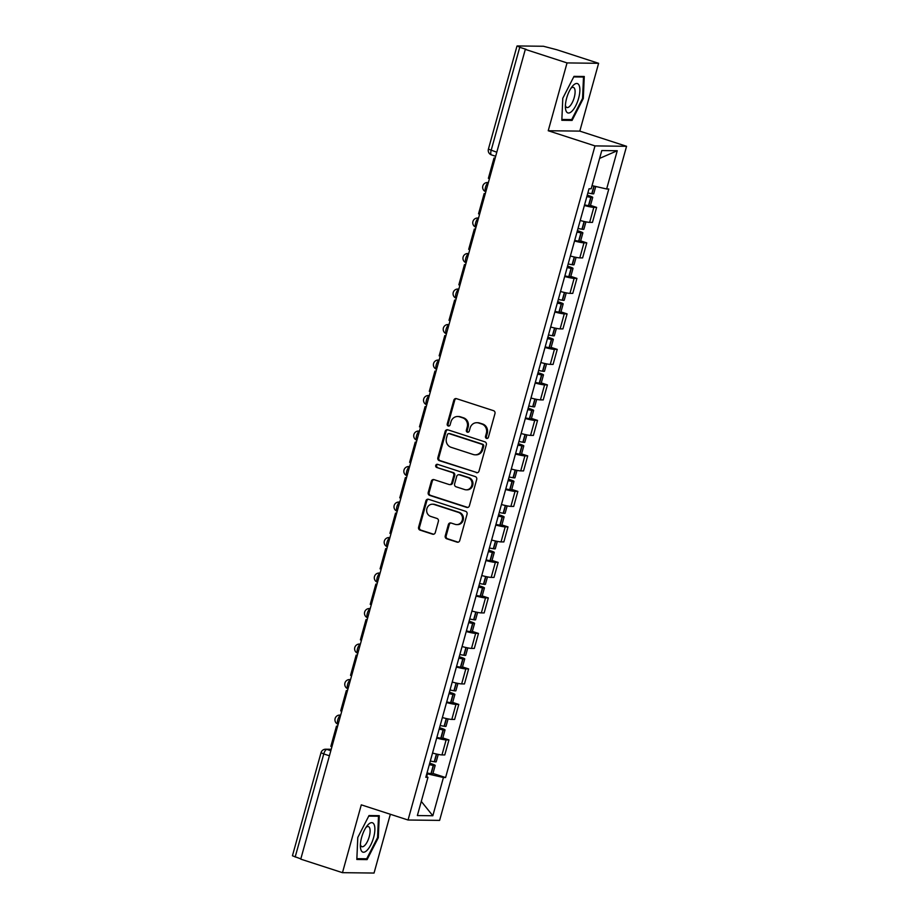 <?xml version="1.0" encoding="UTF-8"?>
<svg xmlns="http://www.w3.org/2000/svg" width="919" height="919" viewBox="0 0 919 919"><rect width="100%" height="100%" fill="white"/><g stroke="black" fill="none" stroke-linecap="round" stroke-linejoin="round"><path stroke-width="1.38" d="M486.519 438.409A1.631 1.505 -89.3 0 0 488.391 437.306L494.973 413.573A2.332 2.148 -89.3 0 0 493.537 410.678L456.49 398.662A2.332 2.148 -89.3 0 0 453.814 400.224L447.231 423.958A1.631 1.505 -89.3 0 0 448.644 426.06A1.631 1.505 -89.3 0 0 450.103 424.888L450.965 421.821A7.455 6.881 -89.3 0 1 457.639 416.502A7.455 6.881 -89.3 0 1 459.534 416.812L462.613 417.812A7.455 6.881 -89.3 0 1 467.22 427.094L466.37 430.172A1.631 1.505 -89.3 0 0 467.794 432.263A1.631 1.505 -89.3 0 0 469.253 431.103L470.103 428.024A7.455 6.881 -89.3 0 1 476.777 422.706A7.455 6.881 -89.3 0 1 478.673 423.016L481.763 424.015A7.455 6.881 -89.3 0 1 486.358 433.308L485.508 436.376A1.631 1.505 -89.3 0 0 486.519 438.409M445.244 535.869A2.332 2.148 -89.3 0 0 446.68 538.764L457.076 542.141A2.332 2.148 -89.3 0 0 459.753 540.567L467.059 514.215A2.332 2.148 -89.3 0 0 465.623 511.309L428.576 499.293A2.332 2.148 -89.3 0 0 425.899 500.855L418.593 527.219A2.332 2.148 -89.3 0 0 420.029 530.125L432.585 534.192A2.332 2.148 -89.3 0 0 435.261 532.629L438.386 521.349A2.332 2.148 -89.3 0 0 436.95 518.442L430.724 516.421A6.238 5.755 -89.3 0 1 432.458 504.209A6.238 5.755 -89.3 0 1 434.044 504.474L458.432 512.388A6.238 5.755 -89.3 0 1 456.697 524.6A6.238 5.755 -89.3 0 1 455.112 524.335L451.045 523.014A2.332 2.148 -89.3 0 0 448.369 524.588L445.244 535.869L446.163 535.88A2.332 2.148 -89.3 0 0 447.599 538.775L457.995 542.153A2.332 2.148 -89.3 0 0 458.133 542.187M548.229 130.739L579.809 131.118L598.614 63.308L567.046 62.917L548.229 130.739L594.995 145.903L408.047 820.012L361.293 804.849L342.477 872.671L300.754 859.139L525.312 49.385L526.231 49.396L519.74 47.283L491.148 150.383A4.756 1.769 108 0 0 491.516 154.92A4.756 1.769 108 0 0 491.722 154.955M567.046 62.917L525.312 49.385M476.341 472.665A2.332 2.148 -89.3 0 0 479.017 471.102L486.335 444.739A2.332 2.148 -89.3 0 0 484.887 441.832L447.84 429.816A2.332 2.148 -89.3 0 0 445.164 431.39L437.858 457.742A2.332 2.148 -89.3 0 0 439.293 460.649L477.26 472.676A2.332 2.148 -89.3 0 0 477.398 472.711M476.697 479.477L469.391 505.841A2.332 2.148 -89.3 0 1 466.714 507.403L429.667 495.387A2.332 2.148 -89.3 0 1 428.22 492.481L431.356 481.2A2.332 2.148 -89.3 0 1 434.032 479.638L449.058 484.508A2.332 2.148 -89.3 0 0 451.734 482.946L453.802 475.456A2.332 2.148 -89.3 0 0 452.366 472.561L436.732 467.484A1.631 1.505 -89.3 0 1 437.18 464.29A1.631 1.505 -89.3 0 1 437.593 464.359L475.261 476.57A2.332 2.148 -89.3 0 1 476.697 479.477M598.614 63.308L556.891 49.764L543.428 46.26L517.386 45.95L519.74 47.283M579.809 131.118L626.563 146.293L439.615 820.391L408.047 820.012M342.477 872.671L374.044 873.05L390.345 814.28M300.823 858.874L292.437 855.784L321.03 752.695L323.764 753.936L295.171 857.036M580.222 220.503A10.925 1.172 15.5 0 0 589.653 222.364L593.823 207.349A10.925 1.172 -164.5 0 1 584.381 205.488M593.823 207.349L596.626 207.384L590.503 205.397M589.653 222.364L592.456 222.398L596.626 207.384M580.659 240.893L586.781 242.88L583.979 242.846A10.925 1.172 -164.5 0 1 574.536 240.985M570.366 256.01A10.925 1.172 15.5 0 0 579.809 257.871L582.612 257.906L586.781 242.88M570.814 276.401L576.937 278.388L574.134 278.354A10.925 1.172 -164.5 0 1 564.691 276.493M560.521 291.507A10.925 1.172 15.5 0 0 569.964 293.368L572.767 293.402L576.937 278.388M560.958 311.897L567.092 313.884L564.277 313.85A10.925 1.172 -164.5 0 1 554.846 311.989M550.676 327.015A10.925 1.172 15.5 0 0 560.119 328.876L562.922 328.91L567.092 313.884M551.113 347.405L557.247 349.392L554.433 349.358A10.925 1.172 -164.5 0 1 545.001 347.497M540.832 362.523A10.925 1.172 15.5 0 0 550.274 364.383L553.077 364.418L557.247 349.392M541.268 382.913L547.402 384.9L544.588 384.866A10.925 1.172 -164.5 0 1 535.157 383.005M530.987 398.019A10.925 1.172 15.5 0 0 540.429 399.88L543.232 399.914L547.402 384.9M531.423 418.409L537.546 420.397L534.743 420.362A10.925 1.172 -164.5 0 1 525.312 418.501M521.142 433.527A10.925 1.172 15.5 0 0 530.573 435.388L533.388 435.422L537.546 420.397M521.578 453.917L527.701 455.904L524.898 455.87A10.925 1.172 -164.5 0 1 515.456 454.009M511.297 469.023A10.925 1.172 15.5 0 0 520.728 470.884L523.543 470.919L527.701 455.904M511.734 489.413L517.856 491.401L515.054 491.366A10.925 1.172 -164.5 0 1 505.611 489.505M501.452 504.531A10.925 1.172 15.5 0 0 510.884 506.392L513.698 506.426L517.856 491.401M501.889 524.921L508.012 526.909L505.209 526.874A10.925 1.172 -164.5 0 1 495.766 525.013M491.608 540.039A10.925 1.172 15.5 0 0 501.039 541.9L503.853 541.934L508.012 526.909M492.044 560.429L498.167 562.417L495.364 562.382A10.925 1.172 -164.5 0 1 485.921 560.521M481.763 575.535A10.925 1.172 15.5 0 0 491.194 577.396L493.997 577.431L498.167 562.417M482.199 595.926L488.322 597.913L485.519 597.878A10.925 1.172 -164.5 0 1 476.076 596.017M471.906 611.043A10.925 1.172 15.5 0 0 481.349 612.904L484.152 612.939L488.322 597.913M472.355 631.433L478.477 633.421L475.674 633.386A10.925 1.172 -164.5 0 1 466.232 631.525M462.062 646.539A10.925 1.172 15.5 0 0 471.504 648.4L474.307 648.435L478.477 633.421M462.498 666.93L468.633 668.917L465.818 668.883A10.925 1.172 -164.5 0 1 456.387 667.022M452.217 682.047A10.925 1.172 15.5 0 0 461.66 683.908L464.463 683.943L468.633 668.917M452.653 702.438L458.788 704.425L455.973 704.391A10.925 1.172 -164.5 0 1 446.542 702.53M442.372 717.555A10.925 1.172 15.5 0 0 451.815 719.416L454.618 719.451L458.788 704.425M442.809 737.946L448.943 739.933L446.129 739.898A10.925 1.172 -164.5 0 1 436.697 738.037M432.527 753.052A10.925 1.172 15.5 0 0 441.97 754.913L444.773 754.947L448.943 739.933M426.68 776.589L427.438 773.844L443.429 777.508L432.826 815.75L417.364 815.555L427.967 777.325L425.807 777.302L589.022 188.763L591.181 188.786L601.784 150.555L617.246 150.739L606.643 188.981L592.054 185.638M443.429 777.508L445.589 777.543L608.803 189.004L606.643 188.981M594.995 145.903L626.563 146.293M572.077 120.412L583.301 98.505L584.266 76.484L574.007 76.357L562.784 98.264L561.831 120.286L572.077 120.412L569.47 119.562M367.083 859.61L378.306 837.703L379.271 815.681L369.013 815.555L357.79 837.462L356.825 859.483L367.083 859.61L364.475 858.76M427.438 773.844L426.818 773.649M432.964 773.442L445.589 777.543M427.967 777.325L426.094 776.256M617.246 150.739L599.613 158.401M421.293 801.402L432.826 815.75M582.566 98.276L583.301 98.505M377.571 837.473L378.306 837.703M487.392 438.397A1.631 1.505 -89.3 0 1 486.427 436.387L487.277 433.32A7.455 6.881 -89.3 0 0 482.682 424.027L481.763 424.015M476.777 422.706L477.696 422.717A7.455 6.881 -89.3 0 1 479.592 423.027L482.682 424.027M457.639 416.502L458.558 416.514A7.455 6.881 -89.3 0 1 460.453 416.824L463.532 417.823A7.455 6.881 -89.3 0 1 468.139 427.105L467.289 430.172A1.631 1.505 -89.3 0 0 468.253 432.194M456.352 398.616A2.332 2.148 -89.3 0 0 454.733 400.236L448.15 423.969A1.631 1.505 -89.3 0 0 449.104 425.979M447.714 429.782A2.332 2.148 -89.3 0 0 446.083 431.402L438.777 457.754A2.332 2.148 -89.3 0 0 440.212 460.66L477.26 472.676M482.774 446.255A1.631 1.505 -89.3 0 0 481.763 444.233L449.242 433.676A1.631 1.505 -89.3 0 0 447.369 434.779L446.473 438.018A7.455 6.881 -89.3 0 0 451.068 447.3L473.296 454.514A7.455 6.881 -89.3 0 0 475.192 454.825A7.455 6.881 -89.3 0 0 481.866 449.494L482.774 446.255L483.693 446.266A1.631 1.505 -89.3 0 0 482.682 444.245L481.763 444.233M448.828 433.619L449.747 433.619A1.631 1.505 -89.3 0 1 450.161 433.688L482.682 444.245M475.192 454.825L476.111 454.836A7.455 6.881 -89.3 0 0 482.785 449.506L481.866 449.494M483.693 446.266L482.785 449.506M433.894 479.603A2.332 2.148 -89.3 0 0 432.275 481.211L429.139 492.492A2.332 2.148 -89.3 0 0 430.586 495.398L467.633 507.414A2.332 2.148 -89.3 0 0 467.76 507.449M449.644 484.612L450.563 484.623A2.332 2.148 -89.3 0 0 452.653 482.957L454.733 475.468A2.332 2.148 -89.3 0 0 453.285 472.573L436.732 467.484M437.639 464.371A1.631 1.505 -89.3 0 0 437.651 467.495M464.646 489.563A6.238 5.755 -89.3 0 0 471.987 484.531A6.238 5.755 -89.3 0 0 467.955 477.616L459.362 474.824A2.332 2.148 -89.3 0 0 456.686 476.398L454.618 483.876A2.332 2.148 -89.3 0 0 456.054 486.783L464.646 489.563M466.232 489.827L467.151 489.838A6.238 5.755 -89.3 0 0 468.885 477.627L467.955 477.616M458.776 474.732L459.695 474.744A2.332 2.148 -89.3 0 1 460.293 474.836L468.885 477.627M450.919 522.98A2.332 2.148 -89.3 0 0 449.288 524.6L446.163 535.88M456.697 524.6L457.616 524.611A6.238 5.755 -89.3 0 0 459.351 512.4L458.432 512.388M432.458 504.209L433.377 504.221A6.238 5.755 -89.3 0 1 434.963 504.485L459.351 512.4M428.449 499.258A2.332 2.148 -89.3 0 0 426.818 500.866L419.512 527.23A2.332 2.148 -89.3 0 0 420.948 530.137L433.504 534.203A2.332 2.148 -89.3 0 0 433.642 534.238M587.149 195.506L588.688 196.517A14.968 1.597 -164.5 0 1 586.954 196.207M586.85 196.597A18.047 1.93 15.5 0 0 590.779 197.332L591.02 197.367A5.996 0.643 15.5 0 0 592.721 197.39A5.996 0.643 15.5 0 0 589.263 195.816L587.241 195.161M584.541 204.903A18.047 1.93 15.5 0 0 588.482 205.638L588.711 205.684A5.996 0.643 15.5 0 0 590.412 205.695L592.721 197.39M595.742 186.477L593.731 193.748A5.996 0.643 -164.5 0 1 592.031 193.725L591.79 193.691A18.047 1.93 -164.5 0 1 587.861 192.956M489.459 178.677L488.38 178.32L493.997 158.068L495.077 158.413M495.169 158.079L493.997 158.068M573.192 85.398A15.439 5.755 108 0 0 572.25 86.466A15.439 5.755 108 0 0 565.403 107.569A15.439 5.755 108 0 0 572.066 111.096A15.439 5.755 108 0 0 579.855 90.912A15.439 5.755 108 0 0 573.192 85.398M565.403 105.375A10.568 3.94 108 0 0 566.885 107.5A10.568 3.94 108 0 0 569.757 106.236A10.568 3.94 108 0 0 574.72 95.438A10.568 3.94 108 0 0 573.41 87.397A10.568 3.94 108 0 0 570.963 88.247M573.72 76.909L583.496 77.035L582.566 98.367L571.698 119.585L561.865 119.47M581.716 76.461L583.496 77.035M368.186 824.596A15.439 5.755 108 0 0 367.244 825.653A15.439 5.755 108 0 0 360.397 846.767A15.439 5.755 108 0 0 367.072 850.293A15.439 5.755 108 0 0 374.86 830.11A15.439 5.755 108 0 0 368.186 824.596M360.409 844.572A10.568 3.94 108 0 0 361.891 846.698A10.568 3.94 108 0 0 364.763 845.434A10.568 3.94 108 0 0 369.725 834.636A10.568 3.94 108 0 0 368.404 826.583A10.568 3.94 108 0 0 365.957 827.445M368.726 816.106L378.502 816.233L377.571 837.565L366.692 858.783L356.859 858.668M376.721 815.647L378.502 816.233M577.304 231.002L578.844 232.025A14.968 1.597 -164.5 0 1 577.109 231.714M577.006 232.093A18.047 1.93 15.5 0 0 580.934 232.84L581.176 232.875A5.996 0.643 15.5 0 0 582.876 232.886A5.996 0.643 15.5 0 0 579.418 231.312L577.396 230.658M574.697 240.399A18.047 1.93 15.5 0 0 578.637 241.146L578.867 241.18A5.996 0.643 15.5 0 0 580.567 241.192L582.876 232.886M585.931 221.858L583.887 229.245A5.996 0.643 -164.5 0 1 582.175 229.233L581.945 229.199A18.047 1.93 -164.5 0 1 578.017 228.452M479.615 214.173L478.535 213.828L484.152 193.576L485.232 193.92M485.324 193.587L484.152 193.576M567.46 266.51L568.987 267.521A14.968 1.597 -164.5 0 1 567.264 267.222M567.161 267.601A18.047 1.93 15.5 0 0 571.09 268.337L571.319 268.382A5.996 0.643 15.5 0 0 573.031 268.394A5.996 0.643 15.5 0 0 569.573 266.82L567.551 266.165M564.852 275.907A18.047 1.93 15.5 0 0 568.792 276.653L569.022 276.688A5.996 0.643 15.5 0 0 570.722 276.699L573.031 268.394M576.087 257.366L574.042 264.752A5.996 0.643 -164.5 0 1 572.33 264.741L572.1 264.695A18.047 1.93 -164.5 0 1 568.16 263.96M469.77 249.681L468.69 249.325L474.307 229.072L475.387 229.428M475.479 229.084L474.307 229.072M557.615 302.006L559.143 303.029A14.968 1.597 -164.5 0 1 557.419 302.719M557.305 303.109A18.047 1.93 15.5 0 0 561.245 303.844L561.475 303.879A5.996 0.643 15.5 0 0 563.186 303.902A5.996 0.643 15.5 0 0 559.728 302.317L557.707 301.673M555.007 311.415A18.047 1.93 15.5 0 0 558.936 312.15L559.177 312.184A5.996 0.643 15.5 0 0 560.877 312.207L563.186 303.902M566.242 292.862L564.197 300.26A5.996 0.643 -164.5 0 1 562.485 300.237L562.256 300.203A18.047 1.93 -164.5 0 1 558.315 299.468M459.925 285.177L458.845 284.833L464.463 264.58L465.542 264.925M465.634 264.592L464.463 264.58M547.77 337.514L549.298 338.525A14.968 1.597 -164.5 0 1 547.575 338.226M547.46 338.606A18.047 1.93 15.5 0 0 551.4 339.352L551.63 339.387A5.996 0.643 15.5 0 0 553.341 339.398A5.996 0.643 15.5 0 0 549.884 337.824L547.862 337.17M545.162 346.911A18.047 1.93 15.5 0 0 549.091 347.658L549.332 347.692A5.996 0.643 15.5 0 0 551.032 347.704L553.341 339.398M556.397 328.37L554.341 335.757A5.996 0.643 -164.5 0 1 552.641 335.745L552.411 335.711A18.047 1.93 -164.5 0 1 548.471 334.964M450.08 320.685L449 320.34L454.618 300.076L455.698 300.433M455.79 300.099L454.618 300.076M537.925 373.022L539.453 374.033A14.968 1.597 -164.5 0 1 537.718 373.723M537.615 374.113A18.047 1.93 15.5 0 0 541.555 374.849L541.785 374.883A5.996 0.643 15.5 0 0 543.485 374.906A5.996 0.643 15.5 0 0 540.039 373.332L538.017 372.677M535.317 382.419A18.047 1.93 15.5 0 0 539.246 383.154L539.487 383.2A5.996 0.643 15.5 0 0 541.188 383.212L543.485 374.906M546.552 363.878L544.496 371.265A5.996 0.643 -164.5 0 1 542.796 371.242L542.566 371.207A18.047 1.93 -164.5 0 1 538.626 370.472M440.235 356.193L439.156 355.837L444.773 335.584L445.853 335.929M445.945 335.596L444.773 335.584M528.08 408.518L529.608 409.541A14.968 1.597 -164.5 0 1 527.874 409.231M527.77 409.61A18.047 1.93 15.5 0 0 531.71 410.356L531.94 410.391A5.996 0.643 15.5 0 0 533.64 410.402A5.996 0.643 15.5 0 0 530.194 408.829L528.172 408.174M525.473 417.915A18.047 1.93 15.5 0 0 529.401 418.662L529.631 418.696A5.996 0.643 15.5 0 0 531.343 418.719L533.64 410.402M536.707 399.374L534.651 406.761A5.996 0.643 -164.5 0 1 532.951 406.749L532.721 406.715A18.047 1.93 -164.5 0 1 528.781 405.968M430.391 391.689L429.311 391.345L434.928 371.092L436.008 371.437M436.1 371.104L434.928 371.092M518.224 444.026L519.763 445.037A14.968 1.597 -164.5 0 1 518.029 444.739M517.925 445.118A18.047 1.93 15.5 0 0 521.866 445.853L522.095 445.899A5.996 0.643 15.5 0 0 523.796 445.91A5.996 0.643 15.5 0 0 520.338 444.337L518.327 443.682M515.628 453.423A18.047 1.93 15.5 0 0 519.557 454.17L519.786 454.204A5.996 0.643 15.5 0 0 521.498 454.216L523.796 445.91M526.863 434.882L524.806 442.269A5.996 0.643 -164.5 0 1 523.106 442.257L522.877 442.211A18.047 1.93 -164.5 0 1 518.936 441.476M420.534 427.197L419.466 426.841L425.083 406.589L426.152 406.945M426.255 406.6L425.083 406.589M508.379 479.523L509.919 480.545A14.968 1.597 -164.5 0 1 508.184 480.235M508.081 480.626A18.047 1.93 15.5 0 0 512.021 481.361L512.251 481.395A5.996 0.643 15.5 0 0 513.951 481.418A5.996 0.643 15.5 0 0 510.493 479.844L508.483 479.19M505.772 488.931A18.047 1.93 15.5 0 0 509.712 489.666L509.942 489.701A5.996 0.643 15.5 0 0 511.653 489.724L513.951 481.418M517.006 470.379L514.962 477.777A5.996 0.643 -164.5 0 1 513.261 477.754L513.02 477.719A18.047 1.93 -164.5 0 1 509.092 476.984M410.69 462.694L409.621 462.349L415.239 442.096L416.307 442.441M416.399 442.108L415.239 442.096M498.535 515.031L500.074 516.041A14.968 1.597 -164.5 0 1 498.339 515.743M498.236 516.122A18.047 1.93 15.5 0 0 502.165 516.869L502.406 516.903A5.996 0.643 15.5 0 0 504.106 516.915A5.996 0.643 15.5 0 0 500.648 515.341L498.638 514.686M495.927 524.427A18.047 1.93 15.5 0 0 499.867 525.174L500.097 525.208A5.996 0.643 15.5 0 0 501.808 525.22L504.106 516.915M507.162 505.887L505.117 513.273A5.996 0.643 -164.5 0 1 503.417 513.261L503.175 513.227A18.047 1.93 -164.5 0 1 499.247 512.48M400.845 498.201L399.765 497.857L405.382 477.593L406.462 477.949M406.554 477.616L405.382 477.593M488.69 550.538L490.229 551.549A14.968 1.597 -164.5 0 1 488.494 551.239M488.391 551.63A18.047 1.93 15.5 0 0 492.32 552.365L492.561 552.399A5.996 0.643 15.5 0 0 494.261 552.422A5.996 0.643 15.5 0 0 490.803 550.849L488.782 550.194M486.082 559.935A18.047 1.93 15.5 0 0 490.022 560.67L490.252 560.716A5.996 0.643 15.5 0 0 491.952 560.728L494.261 552.422M497.317 541.394L495.272 548.781A5.996 0.643 -164.5 0 1 493.572 548.758L493.331 548.723A18.047 1.93 -164.5 0 1 489.402 547.988M391 533.709L389.92 533.353L395.538 513.101L396.617 513.445M396.709 513.112L395.538 513.101M478.845 586.035L480.384 587.057A14.968 1.597 -164.5 0 1 478.65 586.747M478.546 587.126A18.047 1.93 15.5 0 0 482.475 587.873L482.716 587.907A5.996 0.643 15.5 0 0 484.416 587.919A5.996 0.643 15.5 0 0 480.959 586.345L478.937 585.69M476.237 595.432A18.047 1.93 15.5 0 0 480.177 596.178L480.407 596.213A5.996 0.643 15.5 0 0 482.107 596.236L484.416 587.919M487.472 576.891L485.427 584.277A5.996 0.643 -164.5 0 1 483.716 584.266L483.486 584.231A18.047 1.93 -164.5 0 1 479.557 583.485M381.155 569.206L380.075 568.861L385.693 548.609L386.773 548.953M386.865 548.62L385.693 548.609M469 621.543L470.528 622.554A14.968 1.597 -164.5 0 1 468.805 622.255M468.701 622.634A18.047 1.93 15.5 0 0 472.63 623.369L472.86 623.415A5.996 0.643 15.5 0 0 474.572 623.427A5.996 0.643 15.5 0 0 471.114 621.853L469.092 621.198M466.392 630.939A18.047 1.93 15.5 0 0 470.333 631.686L470.562 631.721A5.996 0.643 15.5 0 0 472.263 631.732L474.572 623.427M477.627 612.399L475.582 619.785A5.996 0.643 -164.5 0 1 473.871 619.774L473.641 619.728A18.047 1.93 -164.5 0 1 469.701 618.992M371.31 604.713L370.231 604.357L375.848 584.105L376.928 584.461M377.02 584.116L375.848 584.105M459.155 657.039L460.683 658.061A14.968 1.597 -164.5 0 1 458.96 657.751M458.845 658.142A18.047 1.93 15.5 0 0 462.785 658.877L463.015 658.912A5.996 0.643 15.5 0 0 464.727 658.934A5.996 0.643 15.5 0 0 461.269 657.361L459.247 656.706M456.548 666.447A18.047 1.93 15.5 0 0 460.476 667.183L460.718 667.217A5.996 0.643 15.5 0 0 462.418 667.24L464.727 658.934M467.782 647.895L465.738 655.293A5.996 0.643 -164.5 0 1 464.026 655.27L463.796 655.236A18.047 1.93 -164.5 0 1 459.856 654.5M361.466 640.21L360.386 639.865L366.003 619.613L367.083 619.957M367.175 619.624L366.003 619.613M449.311 692.547L450.838 693.558A14.968 1.597 -164.5 0 1 449.115 693.259M449 693.638A18.047 1.93 15.5 0 0 452.941 694.385L453.17 694.419A5.996 0.643 15.5 0 0 454.882 694.431A5.996 0.643 15.5 0 0 451.424 692.857L449.402 692.202M446.703 701.944A18.047 1.93 15.5 0 0 450.632 702.69L450.873 702.725A5.996 0.643 15.5 0 0 452.573 702.736L454.882 694.431M457.938 683.403L455.881 690.789A5.996 0.643 -164.5 0 1 454.181 690.778L453.952 690.743A18.047 1.93 -164.5 0 1 450.011 689.997M351.621 675.718L350.541 675.373L356.158 655.109L357.238 655.465M357.33 655.132L356.158 655.109M439.466 728.055L440.994 729.066A14.968 1.597 -164.5 0 1 439.271 728.756M439.156 729.146A18.047 1.93 15.5 0 0 443.096 729.881L443.326 729.916A5.996 0.643 15.5 0 0 445.026 729.939A5.996 0.643 15.5 0 0 441.579 728.365L439.558 727.71M436.858 737.452A18.047 1.93 15.5 0 0 440.787 738.187L441.028 738.233A5.996 0.643 15.5 0 0 442.728 738.244L445.026 729.939M448.093 718.911L446.037 726.297A5.996 0.643 -164.5 0 1 444.337 726.274L444.107 726.24A18.047 1.93 -164.5 0 1 440.167 725.505M341.776 711.226L340.696 710.869L346.314 690.617L347.393 690.962M347.485 690.629L346.314 690.617M429.621 763.551L431.149 764.574A14.968 1.597 -164.5 0 1 429.414 764.263M429.311 764.642A18.047 1.93 15.5 0 0 433.251 765.389L433.481 765.424A5.996 0.643 15.5 0 0 435.181 765.435A5.996 0.643 15.5 0 0 431.735 763.861L429.713 763.207M427.013 772.948A18.047 1.93 15.5 0 0 430.942 773.695L431.172 773.729A5.996 0.643 15.5 0 0 432.883 773.752L435.181 765.435M438.248 754.407L436.192 761.794A5.996 0.643 -164.5 0 1 434.492 761.782L434.262 761.748A18.047 1.93 -164.5 0 1 430.322 761.001M331.931 746.722L330.851 746.377L336.469 726.125L337.549 726.469M337.641 726.136L336.469 726.125M331.162 749.467L326.865 749.41A4.756 1.769 108 0 0 323.764 753.936L329.416 755.774M330.829 750.697L326.865 749.41A4.756 4.377 90.7 0 0 325.659 749.215A4.756 4.756 0 0 0 321.03 752.695M451.815 719.416L455.973 704.391M461.66 683.908L465.818 668.883M471.504 648.4L475.674 633.386M481.349 612.904L485.519 597.878M491.194 577.396L495.364 562.382M501.039 541.9L505.209 526.874M510.884 506.392L515.054 491.366M520.728 470.884L524.898 455.87M530.573 435.388L534.743 420.362M540.429 399.88L544.588 384.866M550.274 364.383L554.433 349.358M560.119 328.876L564.277 313.85M569.964 293.368L574.134 278.354M579.809 257.871L583.979 242.846M441.97 754.913L446.129 739.898M488.334 182.755A4.756 1.769 108 0 0 485.496 187.246A4.756 1.769 108 0 0 485.829 191.772A4.756 4.756 0 0 1 487.392 182.525A4.756 4.377 90.7 0 1 488.357 182.651M478.477 218.262A4.756 1.769 108 0 0 475.651 222.754A4.756 1.769 108 0 0 475.985 227.28A4.756 4.756 0 0 1 477.547 218.021A4.756 4.377 90.7 0 1 478.512 218.148M468.633 253.77A4.756 1.769 108 0 0 465.795 258.25A4.756 1.769 108 0 0 466.14 262.777A4.756 4.756 0 0 1 467.702 253.529A4.756 4.377 90.7 0 1 468.667 253.655M458.788 289.267A4.756 1.769 108 0 0 455.95 293.758A4.756 1.769 108 0 0 456.295 298.284A4.756 4.756 0 0 1 457.857 289.025A4.756 4.377 90.7 0 1 458.822 289.163M448.943 324.775A4.756 1.769 108 0 0 446.106 329.266A4.756 1.769 108 0 0 446.439 333.792A4.756 4.756 0 0 1 448.012 324.533A4.756 4.377 90.7 0 1 448.977 324.66M439.098 360.271A4.756 1.769 108 0 0 436.261 364.763A4.756 1.769 108 0 0 436.594 369.289A4.756 4.756 0 0 1 438.156 360.041A4.756 4.377 90.7 0 1 439.133 360.168M429.253 395.779A4.756 1.769 108 0 0 426.416 400.27A4.756 1.769 108 0 0 426.749 404.797A4.756 4.756 0 0 1 428.311 395.538A4.756 4.377 90.7 0 1 429.288 395.664M419.409 431.287A4.756 1.769 108 0 0 416.571 435.767A4.756 1.769 108 0 0 416.904 440.293A4.756 4.756 0 0 1 418.467 431.045A4.756 4.377 90.7 0 1 419.432 431.172M409.564 466.783A4.756 1.769 108 0 0 406.726 471.275A4.756 1.769 108 0 0 407.06 475.801A4.756 4.756 0 0 1 408.622 466.542A4.756 4.377 90.7 0 1 409.587 466.68M399.719 502.291A4.756 1.769 108 0 0 396.882 506.783A4.756 1.769 108 0 0 397.215 511.309A4.756 4.756 0 0 1 398.777 502.05A4.756 4.377 90.7 0 1 399.742 502.176M389.874 537.787A4.756 1.769 108 0 0 387.037 542.279A4.756 1.769 108 0 0 387.37 546.805A4.756 4.756 0 0 1 388.932 537.558A4.756 4.377 90.7 0 1 389.897 537.684M380.018 573.295A4.756 1.769 108 0 0 377.192 577.787A4.756 1.769 108 0 0 377.525 582.313A4.756 4.756 0 0 1 379.087 573.054A4.756 4.377 90.7 0 1 380.052 573.18M370.173 608.803A4.756 1.769 108 0 0 367.336 613.283A4.756 1.769 108 0 0 367.68 617.809A4.756 4.756 0 0 1 369.243 608.562A4.756 4.377 90.7 0 1 370.208 608.688M360.328 644.299A4.756 1.769 108 0 0 357.491 648.791A4.756 1.769 108 0 0 357.836 653.317A4.756 4.756 0 0 1 359.398 644.058A4.756 4.377 90.7 0 1 360.363 644.196M350.484 679.807A4.756 1.769 108 0 0 347.646 684.299A4.756 1.769 108 0 0 347.979 688.825A4.756 4.756 0 0 1 349.553 679.566A4.756 4.377 90.7 0 1 350.518 679.692M340.639 715.304A4.756 1.769 108 0 0 337.801 719.795A4.756 1.769 108 0 0 338.135 724.321A4.756 4.756 0 0 1 339.697 715.074A4.756 4.377 90.7 0 1 340.673 715.2M496.8 152.221L488.403 149.142A4.756 4.756 0 0 0 491.516 154.92L495.674 156.276M487.277 433.32L486.358 433.308M479.592 423.027L478.673 423.016M467.289 430.172L466.37 430.172M468.139 427.105L467.22 427.094M463.532 417.823L462.613 417.812M460.453 416.824L459.534 416.812M448.15 423.969L447.231 423.958M454.733 400.236L453.814 400.224M486.427 436.387L485.508 436.376M440.212 460.66L439.293 460.649M438.777 457.754L437.858 457.742M446.083 431.402L445.164 431.39M450.161 433.688L449.242 433.676M467.633 507.414L466.714 507.403M430.586 495.398L429.667 495.387M429.139 492.492L428.22 492.481M432.275 481.211L431.356 481.2M452.653 482.957L451.734 482.946M454.733 475.468L453.802 475.456M453.285 472.573L452.366 472.561M460.293 474.836L459.362 474.824M449.288 524.6L448.369 524.588M434.963 504.485L434.044 504.474M433.504 534.203L432.585 534.192M420.948 530.137L420.029 530.125M419.512 527.23L418.593 527.219M426.818 500.866L425.899 500.855M457.995 542.153L457.076 542.141M447.599 538.775L446.68 538.764M588.711 205.684L591.02 197.367M592.031 193.725L594.134 186.109M591.79 193.691L593.904 186.063M588.482 205.638L590.779 197.332M587.907 196.39L588.068 195.793M578.867 241.18L581.176 232.875M582.175 229.233L584.323 221.525M581.945 229.199L584.093 221.468M578.637 241.146L580.934 232.84M578.062 231.887L578.223 231.301M569.022 276.688L571.319 268.382M572.33 264.741L574.478 257.021M572.1 264.695L574.249 256.975M568.792 276.653L571.09 268.337M568.218 267.395L568.379 266.809M559.177 312.184L561.475 303.879M562.485 300.237L564.622 292.529M562.256 300.203L564.392 292.472M558.936 312.15L561.245 303.844M558.361 302.891L558.534 302.305M549.332 347.692L551.63 339.387M552.641 335.745L554.777 328.037M552.411 335.711L554.548 327.98M549.091 347.658L551.4 339.352M548.517 338.399L548.689 337.813M539.487 383.2L541.785 374.883M542.796 371.242L544.933 363.533M542.566 371.207L544.703 363.487M539.246 383.154L541.555 374.849M538.672 373.907L538.844 373.309M529.631 418.696L531.94 410.391M532.951 406.749L535.088 399.041M532.721 406.715L534.858 398.984M529.401 418.662L531.71 410.356M528.827 409.403L528.988 408.817M519.786 454.204L522.095 445.899M523.106 442.257L525.243 434.538M522.877 442.211L525.013 434.492M519.557 454.17L521.866 445.853M518.982 444.911L519.143 444.325M509.942 489.701L512.251 481.395M513.261 477.754L515.398 470.046M513.02 477.719L515.168 469.988M509.712 489.666L512.021 481.361M509.137 480.407L509.298 479.821M500.097 525.208L502.406 516.903M503.417 513.261L505.553 505.553M503.175 513.227L505.324 505.496M499.867 525.174L502.165 516.869M499.293 515.915L499.454 515.329M490.252 560.716L492.561 552.399M493.572 548.758L495.709 541.05M493.331 548.723L495.479 541.004M490.022 560.67L492.32 552.365M489.448 551.423L489.609 550.826M480.407 596.213L482.716 587.907M483.716 584.266L485.864 576.558M483.486 584.231L485.634 576.5M480.177 596.178L482.475 587.873M479.603 586.919L479.764 586.333M470.562 631.721L472.86 623.415M473.871 619.774L476.019 612.054M473.641 619.728L475.789 612.008M470.333 631.686L472.63 623.369M469.758 622.427L469.919 621.841M460.718 667.217L463.015 658.912M464.026 655.27L466.163 647.562M463.796 655.236L465.933 647.504M460.476 667.183L462.785 658.877M459.914 657.924L460.074 657.338M450.873 702.725L453.17 694.419M454.181 690.778L456.318 683.07M453.952 690.743L456.088 683.012M450.632 702.69L452.941 694.385M450.057 693.431L450.23 692.846M441.028 738.233L443.326 729.916M444.337 726.274L446.473 718.566M444.107 726.24L446.243 718.52M440.787 738.187L443.096 729.881M440.212 728.939L440.385 728.342M431.172 773.729L433.481 765.424M434.492 761.782L436.628 754.074M434.262 761.748L436.399 754.017M430.942 773.695L433.251 765.389M430.368 764.436L430.529 763.85M488.391 182.536L487.392 182.525M478.546 218.033L477.547 218.021M468.701 253.541L467.702 253.529M458.857 289.037L457.857 289.025M449.012 324.545L448.012 324.533M439.156 360.053L438.156 360.041M429.311 395.549L428.311 395.538M419.466 431.057L418.467 431.045M409.621 466.553L408.622 466.542M399.776 502.061L398.777 502.05M389.932 537.569L388.932 537.558M380.087 573.065L379.087 573.054M370.242 608.573L369.243 608.562M360.397 644.07L359.398 644.058M350.553 679.578L349.553 679.566M340.708 715.085L339.697 715.074M325.659 749.215L331.219 749.284M488.403 149.142L516.995 46.042"/></g></svg>

